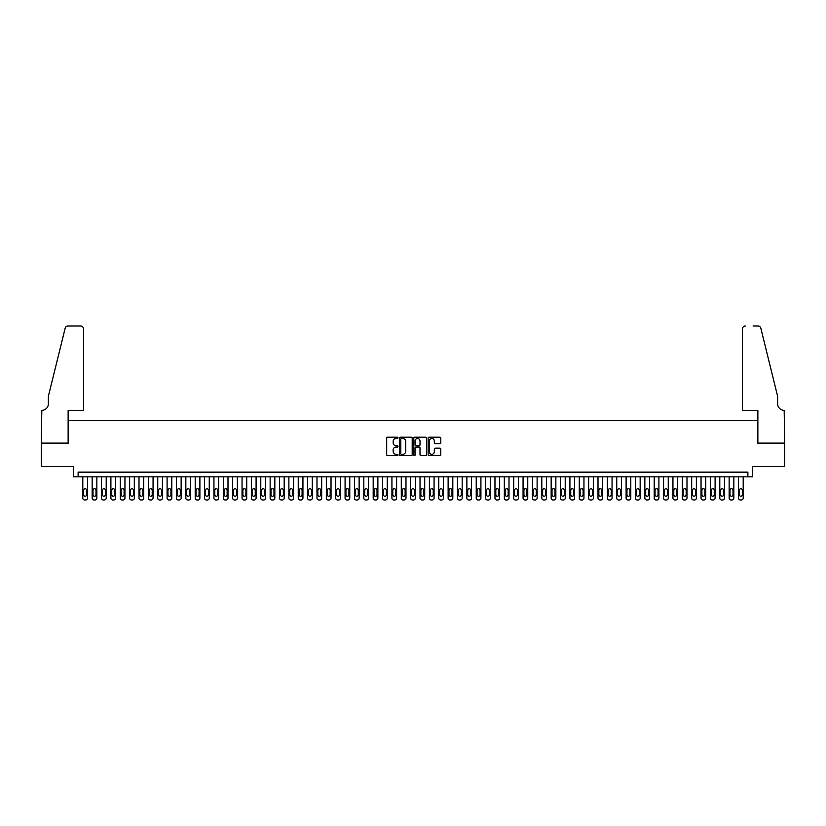 <?xml version="1.0" encoding="UTF-8"?>
<svg xmlns="http://www.w3.org/2000/svg" width="826" height="826" viewBox="0 0 826 826"><rect width="100%" height="100%" fill="white"/><g stroke="black" fill="none" stroke-linecap="round" stroke-linejoin="round"><path stroke-width="1.24" d="M398.008 437.842A0.64 0.64 0 0 0 397.368 437.202L387.6 437.202A0.919 0.919 0 0 0 386.682 438.121L386.682 454.672A0.919 0.919 0 0 0 387.6 455.591L397.368 455.591A0.64 0.64 0 0 0 398.008 454.95A0.64 0.64 0 0 0 397.368 454.3L396.108 454.3A2.943 2.943 0 0 1 393.166 451.357L393.166 449.984A2.943 2.943 0 0 1 396.108 447.042L397.368 447.042A0.64 0.64 0 0 0 398.008 446.391A0.64 0.64 0 0 0 397.368 445.751L396.108 445.751A2.943 2.943 0 0 1 393.166 442.808L393.166 441.425A2.943 2.943 0 0 1 396.108 438.492L397.368 438.492A0.64 0.64 0 0 0 398.008 437.842M439.876 443.686A0.919 0.919 0 0 0 440.795 442.767L440.795 438.121A0.919 0.919 0 0 0 439.876 437.202L429.024 437.202A0.919 0.919 0 0 0 428.105 438.121L428.105 454.672A0.919 0.919 0 0 0 429.024 455.591L439.876 455.591A0.919 0.919 0 0 0 440.795 454.672L440.795 449.065A0.919 0.919 0 0 0 439.876 448.146L435.23 448.146A0.919 0.919 0 0 0 434.311 449.065L434.311 451.843A2.457 2.457 0 0 1 431.853 454.3A2.457 2.457 0 0 1 429.386 451.843L429.386 440.95A2.457 2.457 0 0 1 431.853 438.492A2.457 2.457 0 0 1 434.311 440.95L434.311 442.767A0.919 0.919 0 0 0 435.23 443.686L439.876 443.686M747.881 476.839L752.569 476.839L752.569 466.535L784.648 466.535L784.648 443.118L757.721 443.118L757.721 420.63L68.279 420.63L68.279 443.118L41.352 443.118L41.352 466.535L73.431 466.535L73.431 476.839L747.881 476.839L747.881 472.152L78.119 472.152L78.119 476.839M412.195 438.121A0.919 0.919 0 0 0 411.276 437.202L400.424 437.202A0.919 0.919 0 0 0 399.505 438.121L399.505 454.672A0.919 0.919 0 0 0 400.424 455.591L411.276 455.591A0.919 0.919 0 0 0 412.195 454.672L412.195 438.121M414.724 437.202L425.576 437.202A0.919 0.919 0 0 1 426.495 438.121L426.495 454.672A0.919 0.919 0 0 1 425.576 455.591L420.93 455.591A0.919 0.919 0 0 1 420.011 454.672L420.011 447.96A0.919 0.919 0 0 0 419.092 447.042L416.015 447.042A0.919 0.919 0 0 0 415.096 447.96L415.096 454.95A0.64 0.64 0 0 1 414.445 455.591A0.64 0.64 0 0 1 413.805 454.95L413.805 438.121A0.919 0.919 0 0 1 414.724 437.202M401.436 438.492A0.64 0.64 0 0 0 400.796 439.133L400.796 453.66A0.64 0.64 0 0 0 401.436 454.3L402.768 454.3A2.943 2.943 0 0 0 405.711 451.357L405.711 441.425A2.943 2.943 0 0 0 402.768 438.492L401.436 438.492M420.011 440.991A2.457 2.457 0 0 0 417.553 438.534A2.457 2.457 0 0 0 415.096 440.991L415.096 444.832A0.919 0.919 0 0 0 416.015 445.751L419.092 445.751A0.919 0.919 0 0 0 420.011 444.832L420.011 440.991M87.484 476.839L87.484 498.099A1.869 1.869 90 0 1 85.605 499.978L84.675 499.978A1.869 1.869 90 0 1 82.796 498.099L82.796 476.839M86.637 494.733L86.637 490.231A1.497 1.497 90 0 0 85.14 488.734A1.497 1.497 90 0 0 83.643 490.231L83.643 494.733A1.497 1.497 90 0 0 85.14 496.23A1.497 1.497 90 0 0 86.637 494.733M83.498 410.326L83.498 328.831A2.808 2.808 0 0 0 80.69 326.022L67.908 326.022A2.808 2.808 0 0 0 65.171 328.159L48.373 396.284L48.373 403.769A6.556 6.556 0 0 1 41.816 410.326L41.3 443.118L68.135 443.118L68.135 410.326L83.498 410.326L83.498 328.831C83.323 327.137 82.383 326.198 80.69 326.022L72.915 326.022M65.171 328.159C65.894 326.621 65.894 326.621 65.171 328.159C65.894 326.621 65.894 326.621 65.171 328.159M48.373 403.769A6.556 6.556 0 0 1 41.816 410.326M742.502 410.326L742.502 328.831L742.502 410.326L757.865 410.326L757.865 443.118L784.7 443.118L784.184 410.326A6.556 6.556 0 0 1 777.627 403.769A6.556 6.556 0 0 0 784.184 410.326M772.475 375.396L760.829 328.159L777.627 396.284L777.627 403.769M753.085 326.022L758.092 326.022A2.808 2.808 0 0 1 760.829 328.159C760.106 326.621 760.106 326.621 760.829 328.159C760.106 326.621 760.106 326.621 760.829 328.159M745.31 326.022A2.808 2.808 0 0 0 742.502 328.831C742.677 327.137 743.617 326.198 745.31 326.022M96.849 476.839L96.849 498.099A1.869 1.869 90 0 1 94.98 499.978L94.04 499.978A1.869 1.869 90 0 1 92.161 498.099L92.161 476.839M96.002 494.733L96.002 490.231A1.497 1.497 90 0 0 94.505 488.734A1.497 1.497 90 0 0 93.008 490.231L93.008 494.733A1.497 1.497 90 0 0 94.505 496.23A1.497 1.497 90 0 0 96.002 494.733M106.213 476.839L106.213 498.099A1.869 1.869 90 0 1 104.344 499.978L103.405 499.978A1.869 1.869 90 0 1 101.536 498.099L101.536 476.839M105.377 494.733L105.377 490.231A1.497 1.497 90 0 0 103.869 488.734A1.497 1.497 90 0 0 102.372 490.231L102.372 494.733A1.497 1.497 90 0 0 103.869 496.23A1.497 1.497 90 0 0 105.377 494.733M115.588 476.839L115.588 498.099A1.869 1.869 90 0 1 113.709 499.978L112.77 499.978A1.869 1.869 90 0 1 110.901 498.099L110.901 476.839M114.742 494.733L114.742 490.231A1.497 1.497 90 0 0 113.245 488.734A1.497 1.497 90 0 0 111.747 490.231L111.747 494.733A1.497 1.497 90 0 0 113.245 496.23A1.497 1.497 90 0 0 114.742 494.733M124.953 476.839L124.953 498.099A1.869 1.869 90 0 1 123.074 499.978L122.145 499.978A1.869 1.869 90 0 1 120.266 498.099L120.266 476.839M124.106 494.733L124.106 490.231A1.497 1.497 90 0 0 122.609 488.734A1.497 1.497 90 0 0 121.112 490.231L121.112 494.733A1.497 1.497 90 0 0 122.609 496.23A1.497 1.497 90 0 0 124.106 494.733M134.318 476.839L134.318 498.099A1.869 1.869 90 0 1 132.449 499.978L131.51 499.978A1.869 1.869 90 0 1 129.63 498.099L129.63 476.839M133.471 494.733L133.471 490.231A1.497 1.497 90 0 0 131.974 488.734A1.497 1.497 90 0 0 130.477 490.231L130.477 494.733A1.497 1.497 90 0 0 131.974 496.23A1.497 1.497 90 0 0 133.471 494.733M143.683 476.839L143.683 498.099A1.869 1.869 90 0 1 141.814 499.978L140.874 499.978A1.869 1.869 90 0 1 139.005 498.099L139.005 476.839M142.846 494.733L142.846 490.231A1.497 1.497 90 0 0 141.349 488.734A1.497 1.497 90 0 0 139.842 490.231L139.842 494.733A1.497 1.497 90 0 0 141.349 496.23A1.497 1.497 90 0 0 142.846 494.733M153.058 476.839L153.058 498.099A1.869 1.869 90 0 1 151.179 499.978L150.239 499.978A1.869 1.869 90 0 1 148.37 498.099L148.37 476.839M152.211 494.733L152.211 490.231A1.497 1.497 90 0 0 150.714 488.734A1.497 1.497 90 0 0 149.217 490.231L149.217 494.733A1.497 1.497 90 0 0 150.714 496.23A1.497 1.497 90 0 0 152.211 494.733M162.423 476.839L162.423 498.099A1.869 1.869 90 0 1 160.543 499.978L159.614 499.978A1.869 1.869 90 0 1 157.735 498.099L157.735 476.839M161.576 494.733L161.576 490.231A1.497 1.497 90 0 0 160.079 488.734A1.497 1.497 90 0 0 158.582 490.231L158.582 494.733A1.497 1.497 90 0 0 160.079 496.23A1.497 1.497 90 0 0 161.576 494.733M171.787 476.839L171.787 498.099A1.869 1.869 90 0 1 169.919 499.978L168.979 499.978A1.869 1.869 90 0 1 167.1 498.099L167.1 476.839M170.941 494.733L170.941 490.231A1.497 1.497 90 0 0 169.444 488.734A1.497 1.497 90 0 0 167.946 490.231L167.946 494.733A1.497 1.497 90 0 0 169.444 496.23A1.497 1.497 90 0 0 170.941 494.733M181.152 476.839L181.152 498.099A1.869 1.869 90 0 1 179.283 499.978L178.344 499.978A1.869 1.869 90 0 1 176.475 498.099L176.475 476.839M180.316 494.733L180.316 490.231A1.497 1.497 90 0 0 178.819 488.734A1.497 1.497 90 0 0 177.311 490.231L177.311 494.733A1.497 1.497 90 0 0 178.819 496.23A1.497 1.497 90 0 0 180.316 494.733M190.527 476.839L190.527 498.099A1.869 1.869 90 0 1 188.648 499.978L187.709 499.978A1.869 1.869 90 0 1 185.84 498.099L185.84 476.839M189.681 494.733L189.681 490.231A1.497 1.497 90 0 0 188.183 488.734A1.497 1.497 90 0 0 186.686 490.231L186.686 494.733A1.497 1.497 90 0 0 188.183 496.23A1.497 1.497 90 0 0 189.681 494.733M199.892 476.839L199.892 498.099A1.869 1.869 90 0 1 198.013 499.978L197.084 499.978A1.869 1.869 90 0 1 195.204 498.099L195.204 476.839M199.045 494.733L199.045 490.231A1.497 1.497 90 0 0 197.548 488.734A1.497 1.497 90 0 0 196.051 490.231L196.051 494.733A1.497 1.497 90 0 0 197.548 496.23A1.497 1.497 90 0 0 199.045 494.733M209.257 476.839L209.257 498.099A1.869 1.869 90 0 1 207.388 499.978L206.448 499.978A1.869 1.869 90 0 1 204.58 498.099L204.58 476.839M208.41 494.733L208.41 490.231A1.497 1.497 90 0 0 206.913 488.734A1.497 1.497 90 0 0 205.416 490.231L205.416 494.733A1.497 1.497 90 0 0 206.913 496.23A1.497 1.497 90 0 0 208.41 494.733M218.622 476.839L218.622 498.099A1.869 1.869 90 0 1 216.753 499.978L215.813 499.978A1.869 1.869 90 0 1 213.944 498.099L213.944 476.839M217.785 494.733L217.785 490.231A1.497 1.497 90 0 0 216.288 488.734A1.497 1.497 90 0 0 214.781 490.231L214.781 494.733A1.497 1.497 90 0 0 216.288 496.23A1.497 1.497 90 0 0 217.785 494.733M227.997 476.839L227.997 498.099A1.869 1.869 90 0 1 226.118 499.978L225.178 499.978A1.869 1.869 90 0 1 223.309 498.099L223.309 476.839M227.15 494.733L227.15 490.231A1.497 1.497 90 0 0 225.653 488.734A1.497 1.497 90 0 0 224.156 490.231L224.156 494.733A1.497 1.497 90 0 0 225.653 496.23A1.497 1.497 90 0 0 227.15 494.733M237.361 476.839L237.361 498.099A1.869 1.869 90 0 1 235.482 499.978L234.553 499.978A1.869 1.869 90 0 1 232.674 498.099L232.674 476.839M236.515 494.733L236.515 490.231A1.497 1.497 90 0 0 235.018 488.734A1.497 1.497 90 0 0 233.521 490.231L233.521 494.733A1.497 1.497 90 0 0 235.018 496.23A1.497 1.497 90 0 0 236.515 494.733M246.726 476.839L246.726 498.099A1.869 1.869 90 0 1 244.857 499.978L243.918 499.978A1.869 1.869 90 0 1 242.049 498.099L242.049 476.839M245.89 494.733L245.89 490.231A1.497 1.497 90 0 0 244.382 488.734A1.497 1.497 90 0 0 242.885 490.231L242.885 494.733A1.497 1.497 90 0 0 244.382 496.23A1.497 1.497 90 0 0 245.89 494.733M256.091 476.839L256.091 498.099A1.869 1.869 90 0 1 254.222 499.978L253.283 499.978A1.869 1.869 90 0 1 251.414 498.099L251.414 476.839M255.255 494.733L255.255 490.231A1.497 1.497 90 0 0 253.758 488.734A1.497 1.497 90 0 0 252.25 490.231L252.25 494.733A1.497 1.497 90 0 0 253.758 496.23A1.497 1.497 90 0 0 255.255 494.733M265.466 476.839L265.466 498.099A1.869 1.869 90 0 1 263.587 499.978L262.658 499.978A1.869 1.869 90 0 1 260.779 498.099L260.779 476.839M264.619 494.733L264.619 490.231A1.497 1.497 90 0 0 263.122 488.734A1.497 1.497 90 0 0 261.625 490.231L261.625 494.733A1.497 1.497 90 0 0 263.122 496.23A1.497 1.497 90 0 0 264.619 494.733M274.831 476.839L274.831 498.099A1.869 1.869 90 0 1 272.952 499.978L272.022 499.978A1.869 1.869 90 0 1 270.143 498.099L270.143 476.839M273.984 494.733L273.984 490.231A1.497 1.497 90 0 0 272.487 488.734A1.497 1.497 90 0 0 270.99 490.231L270.99 494.733A1.497 1.497 90 0 0 272.487 496.23A1.497 1.497 90 0 0 273.984 494.733M284.196 476.839L284.196 498.099A1.869 1.869 90 0 1 282.327 499.978L281.387 499.978A1.869 1.869 90 0 1 279.518 498.099L279.518 476.839M283.359 494.733L283.359 490.231A1.497 1.497 90 0 0 281.852 488.734A1.497 1.497 90 0 0 280.355 490.231L280.355 494.733A1.497 1.497 90 0 0 281.852 496.23A1.497 1.497 90 0 0 283.359 494.733M293.56 476.839L293.56 498.099A1.869 1.869 90 0 1 291.692 499.978L290.752 499.978A1.869 1.869 90 0 1 288.883 498.099L288.883 476.839M292.724 494.733L292.724 490.231A1.497 1.497 90 0 0 291.227 488.734A1.497 1.497 90 0 0 289.72 490.231L289.72 494.733A1.497 1.497 90 0 0 291.227 496.23A1.497 1.497 90 0 0 292.724 494.733M302.935 476.839L302.935 498.099A1.869 1.869 90 0 1 301.056 499.978L300.127 499.978A1.869 1.869 90 0 1 298.248 498.099L298.248 476.839M302.089 494.733L302.089 490.231A1.497 1.497 90 0 0 300.592 488.734A1.497 1.497 90 0 0 299.095 490.231L299.095 494.733A1.497 1.497 90 0 0 300.592 496.23A1.497 1.497 90 0 0 302.089 494.733M312.3 476.839L312.3 498.099A1.869 1.869 90 0 1 310.431 499.978L309.492 499.978A1.869 1.869 90 0 1 307.613 498.099L307.613 476.839M311.454 494.733L311.454 490.231A1.497 1.497 90 0 0 309.957 488.734A1.497 1.497 90 0 0 308.459 490.231L308.459 494.733A1.497 1.497 90 0 0 309.957 496.23A1.497 1.497 90 0 0 311.454 494.733M321.665 476.839L321.665 498.099A1.869 1.869 90 0 1 319.796 499.978L318.857 499.978A1.869 1.869 90 0 1 316.988 498.099L316.988 476.839M320.829 494.733L320.829 490.231A1.497 1.497 90 0 0 319.321 488.734A1.497 1.497 90 0 0 317.824 490.231L317.824 494.733A1.497 1.497 90 0 0 319.321 496.23A1.497 1.497 90 0 0 320.829 494.733M331.03 476.839L331.03 498.099A1.869 1.869 90 0 1 329.161 499.978L328.221 499.978A1.869 1.869 90 0 1 326.353 498.099L326.353 476.839M330.194 494.733L330.194 490.231A1.497 1.497 90 0 0 328.696 488.734A1.497 1.497 90 0 0 327.199 490.231L327.199 494.733A1.497 1.497 90 0 0 328.696 496.23A1.497 1.497 90 0 0 330.194 494.733M340.405 476.839L340.405 498.099A1.869 1.869 90 0 1 338.526 499.978L337.597 499.978A1.869 1.869 90 0 1 335.717 498.099L335.717 476.839M339.558 494.733L339.558 490.231A1.497 1.497 90 0 0 338.061 488.734A1.497 1.497 90 0 0 336.564 490.231L336.564 494.733A1.497 1.497 90 0 0 338.061 496.23A1.497 1.497 90 0 0 339.558 494.733M349.77 476.839L349.77 498.099A1.869 1.869 90 0 1 347.901 499.978L346.961 499.978A1.869 1.869 90 0 1 345.082 498.099L345.082 476.839M348.923 494.733L348.923 490.231A1.497 1.497 90 0 0 347.426 488.734A1.497 1.497 90 0 0 345.929 490.231L345.929 494.733A1.497 1.497 90 0 0 347.426 496.23A1.497 1.497 90 0 0 348.923 494.733M359.134 476.839L359.134 498.099A1.869 1.869 90 0 1 357.266 499.978L356.326 499.978A1.869 1.869 90 0 1 354.457 498.099L354.457 476.839M358.298 494.733L358.298 490.231A1.497 1.497 90 0 0 356.791 488.734A1.497 1.497 90 0 0 355.294 490.231L355.294 494.733A1.497 1.497 90 0 0 356.791 496.23A1.497 1.497 90 0 0 358.298 494.733M368.51 476.839L368.51 498.099A1.869 1.869 90 0 1 366.63 499.978L365.691 499.978A1.869 1.869 90 0 1 363.822 498.099L363.822 476.839M367.663 494.733L367.663 490.231A1.497 1.497 90 0 0 366.166 488.734A1.497 1.497 90 0 0 364.669 490.231L364.669 494.733A1.497 1.497 90 0 0 366.166 496.23A1.497 1.497 90 0 0 367.663 494.733M377.874 476.839L377.874 498.099A1.869 1.869 90 0 1 375.995 499.978L375.066 499.978A1.869 1.869 90 0 1 373.187 498.099L373.187 476.839M377.028 494.733L377.028 490.231A1.497 1.497 90 0 0 375.531 488.734A1.497 1.497 90 0 0 374.033 490.231L374.033 494.733A1.497 1.497 90 0 0 375.531 496.23A1.497 1.497 90 0 0 377.028 494.733M387.239 476.839L387.239 498.099A1.869 1.869 90 0 1 385.37 499.978L384.431 499.978A1.869 1.869 90 0 1 382.552 498.099L382.552 476.839M386.392 494.733L386.392 490.231A1.497 1.497 90 0 0 384.895 488.734A1.497 1.497 90 0 0 383.398 490.231L383.398 494.733A1.497 1.497 90 0 0 384.895 496.23A1.497 1.497 90 0 0 386.392 494.733M396.604 476.839L396.604 498.099A1.869 1.869 90 0 1 394.735 499.978L393.795 499.978A1.869 1.869 90 0 1 391.927 498.099L391.927 476.839M395.768 494.733L395.768 490.231A1.497 1.497 90 0 0 394.26 488.734A1.497 1.497 90 0 0 392.763 490.231L392.763 494.733A1.497 1.497 90 0 0 394.26 496.23A1.497 1.497 90 0 0 395.768 494.733M405.979 476.839L405.979 498.099A1.869 1.869 90 0 1 404.1 499.978L403.16 499.978A1.869 1.869 90 0 1 401.291 498.099L401.291 476.839M405.132 494.733L405.132 490.231A1.497 1.497 90 0 0 403.635 488.734A1.497 1.497 90 0 0 402.138 490.231L402.138 494.733A1.497 1.497 90 0 0 403.635 496.23A1.497 1.497 90 0 0 405.132 494.733M415.344 476.839L415.344 498.099A1.869 1.869 90 0 1 413.465 499.978L412.535 499.978A1.869 1.869 90 0 1 410.656 498.099L410.656 476.839M414.497 494.733L414.497 490.231A1.497 1.497 90 0 0 413 488.734A1.497 1.497 90 0 0 411.503 490.231L411.503 494.733A1.497 1.497 90 0 0 413 496.23A1.497 1.497 90 0 0 414.497 494.733M424.709 476.839L424.709 498.099A1.869 1.869 90 0 1 422.84 499.978L421.9 499.978A1.869 1.869 90 0 1 420.021 498.099L420.021 476.839M423.862 494.733L423.862 490.231A1.497 1.497 90 0 0 422.365 488.734A1.497 1.497 90 0 0 420.868 490.231L420.868 494.733A1.497 1.497 90 0 0 422.365 496.23A1.497 1.497 90 0 0 423.862 494.733M434.073 476.839L434.073 498.099A1.869 1.869 90 0 1 432.204 499.978L431.265 499.978A1.869 1.869 90 0 1 429.396 498.099L429.396 476.839M433.237 494.733L433.237 490.231A1.497 1.497 90 0 0 431.74 488.734A1.497 1.497 90 0 0 430.232 490.231L430.232 494.733A1.497 1.497 90 0 0 431.74 496.23A1.497 1.497 90 0 0 433.237 494.733M443.448 476.839L443.448 498.099A1.869 1.869 90 0 1 441.569 499.978L440.63 499.978A1.869 1.869 90 0 1 438.761 498.099L438.761 476.839M442.602 494.733L442.602 490.231A1.497 1.497 90 0 0 441.105 488.734A1.497 1.497 90 0 0 439.608 490.231L439.608 494.733A1.497 1.497 90 0 0 441.105 496.23A1.497 1.497 90 0 0 442.602 494.733M452.813 476.839L452.813 498.099A1.869 1.869 90 0 1 450.934 499.978L450.005 499.978A1.869 1.869 90 0 1 448.126 498.099L448.126 476.839M451.967 494.733L451.967 490.231A1.497 1.497 90 0 0 450.469 488.734A1.497 1.497 90 0 0 448.972 490.231L448.972 494.733A1.497 1.497 90 0 0 450.469 496.23A1.497 1.497 90 0 0 451.967 494.733M462.178 476.839L462.178 498.099A1.869 1.869 90 0 1 460.309 499.978L459.37 499.978A1.869 1.869 90 0 1 457.49 498.099L457.49 476.839M461.331 494.733L461.331 490.231A1.497 1.497 90 0 0 459.834 488.734A1.497 1.497 90 0 0 458.337 490.231L458.337 494.733A1.497 1.497 90 0 0 459.834 496.23A1.497 1.497 90 0 0 461.331 494.733M471.543 476.839L471.543 498.099A1.869 1.869 90 0 1 469.674 499.978L468.734 499.978A1.869 1.869 90 0 1 466.866 498.099L466.866 476.839M470.706 494.733L470.706 490.231A1.497 1.497 90 0 0 469.209 488.734A1.497 1.497 90 0 0 467.702 490.231L467.702 494.733A1.497 1.497 90 0 0 469.209 496.23A1.497 1.497 90 0 0 470.706 494.733M480.918 476.839L480.918 498.099A1.869 1.869 90 0 1 479.039 499.978L478.099 499.978A1.869 1.869 90 0 1 476.23 498.099L476.23 476.839M480.071 494.733L480.071 490.231A1.497 1.497 90 0 0 478.574 488.734A1.497 1.497 90 0 0 477.077 490.231L477.077 494.733A1.497 1.497 90 0 0 478.574 496.23A1.497 1.497 90 0 0 480.071 494.733M490.283 476.839L490.283 498.099A1.869 1.869 90 0 1 488.403 499.978L487.474 499.978A1.869 1.869 90 0 1 485.595 498.099L485.595 476.839M489.436 494.733L489.436 490.231A1.497 1.497 90 0 0 487.939 488.734A1.497 1.497 90 0 0 486.442 490.231L486.442 494.733A1.497 1.497 90 0 0 487.939 496.23A1.497 1.497 90 0 0 489.436 494.733M499.647 476.839L499.647 498.099A1.869 1.869 90 0 1 497.779 499.978L496.839 499.978A1.869 1.869 90 0 1 494.97 498.099L494.97 476.839M498.801 494.733L498.801 490.231A1.497 1.497 90 0 0 497.304 488.734A1.497 1.497 90 0 0 495.806 490.231L495.806 494.733A1.497 1.497 90 0 0 497.304 496.23A1.497 1.497 90 0 0 498.801 494.733M509.012 476.839L509.012 498.099A1.869 1.869 90 0 1 507.143 499.978L506.204 499.978A1.869 1.869 90 0 1 504.335 498.099L504.335 476.839M508.176 494.733L508.176 490.231A1.497 1.497 90 0 0 506.679 488.734A1.497 1.497 90 0 0 505.171 490.231L505.171 494.733A1.497 1.497 90 0 0 506.679 496.23A1.497 1.497 90 0 0 508.176 494.733M518.387 476.839L518.387 498.099A1.869 1.869 90 0 1 516.508 499.978L515.569 499.978A1.869 1.869 90 0 1 513.7 498.099L513.7 476.839M517.541 494.733L517.541 490.231A1.497 1.497 90 0 0 516.043 488.734A1.497 1.497 90 0 0 514.546 490.231L514.546 494.733A1.497 1.497 90 0 0 516.043 496.23A1.497 1.497 90 0 0 517.541 494.733M527.752 476.839L527.752 498.099A1.869 1.869 90 0 1 525.873 499.978L524.944 499.978A1.869 1.869 90 0 1 523.065 498.099L523.065 476.839M526.905 494.733L526.905 490.231A1.497 1.497 90 0 0 525.408 488.734A1.497 1.497 90 0 0 523.911 490.231L523.911 494.733A1.497 1.497 90 0 0 525.408 496.23A1.497 1.497 90 0 0 526.905 494.733M537.117 476.839L537.117 498.099A1.869 1.869 90 0 1 535.248 499.978L534.308 499.978A1.869 1.869 90 0 1 532.44 498.099L532.44 476.839M536.28 494.733L536.28 490.231A1.497 1.497 90 0 0 534.773 488.734A1.497 1.497 90 0 0 533.276 490.231L533.276 494.733A1.497 1.497 90 0 0 534.773 496.23A1.497 1.497 90 0 0 536.28 494.733M546.482 476.839L546.482 498.099A1.869 1.869 90 0 1 544.613 499.978L543.673 499.978A1.869 1.869 90 0 1 541.804 498.099L541.804 476.839M545.645 494.733L545.645 490.231A1.497 1.497 90 0 0 544.148 488.734A1.497 1.497 90 0 0 542.641 490.231L542.641 494.733A1.497 1.497 90 0 0 544.148 496.23A1.497 1.497 90 0 0 545.645 494.733M555.857 476.839L555.857 498.099A1.869 1.869 90 0 1 553.978 499.978L553.048 499.978A1.869 1.869 90 0 1 551.169 498.099L551.169 476.839M555.01 494.733L555.01 490.231A1.497 1.497 90 0 0 553.513 488.734A1.497 1.497 90 0 0 552.016 490.231L552.016 494.733A1.497 1.497 90 0 0 553.513 496.23A1.497 1.497 90 0 0 555.01 494.733M565.221 476.839L565.221 498.099A1.869 1.869 90 0 1 563.342 499.978L562.413 499.978A1.869 1.869 90 0 1 560.534 498.099L560.534 476.839M564.375 494.733L564.375 490.231A1.497 1.497 90 0 0 562.878 488.734A1.497 1.497 90 0 0 561.381 490.231L561.381 494.733A1.497 1.497 90 0 0 562.878 496.23A1.497 1.497 90 0 0 564.375 494.733M574.586 476.839L574.586 498.099A1.869 1.869 90 0 1 572.717 499.978L571.778 499.978A1.869 1.869 90 0 1 569.909 498.099L569.909 476.839M573.75 494.733L573.75 490.231A1.497 1.497 90 0 0 572.242 488.734A1.497 1.497 90 0 0 570.745 490.231L570.745 494.733A1.497 1.497 90 0 0 572.242 496.23A1.497 1.497 90 0 0 573.75 494.733M583.951 476.839L583.951 498.099A1.869 1.869 90 0 1 582.082 499.978L581.143 499.978A1.869 1.869 90 0 1 579.274 498.099L579.274 476.839M583.115 494.733L583.115 490.231A1.497 1.497 90 0 0 581.618 488.734A1.497 1.497 90 0 0 580.11 490.231L580.11 494.733A1.497 1.497 90 0 0 581.618 496.23A1.497 1.497 90 0 0 583.115 494.733M593.326 476.839L593.326 498.099A1.869 1.869 90 0 1 591.447 499.978L590.518 499.978A1.869 1.869 90 0 1 588.639 498.099L588.639 476.839M592.479 494.733L592.479 490.231A1.497 1.497 90 0 0 590.982 488.734A1.497 1.497 90 0 0 589.485 490.231L589.485 494.733A1.497 1.497 90 0 0 590.982 496.23A1.497 1.497 90 0 0 592.479 494.733M602.691 476.839L602.691 498.099A1.869 1.869 90 0 1 600.822 499.978L599.882 499.978A1.869 1.869 90 0 1 598.003 498.099L598.003 476.839M601.844 494.733L601.844 490.231A1.497 1.497 90 0 0 600.347 488.734A1.497 1.497 90 0 0 598.85 490.231L598.85 494.733A1.497 1.497 90 0 0 600.347 496.23A1.497 1.497 90 0 0 601.844 494.733M612.056 476.839L612.056 498.099A1.869 1.869 90 0 1 610.187 499.978L609.247 499.978A1.869 1.869 90 0 1 607.378 498.099L607.378 476.839M611.219 494.733L611.219 490.231A1.497 1.497 90 0 0 609.712 488.734A1.497 1.497 90 0 0 608.215 490.231L608.215 494.733A1.497 1.497 90 0 0 609.712 496.23A1.497 1.497 90 0 0 611.219 494.733M621.42 476.839L621.42 498.099A1.869 1.869 90 0 1 619.552 499.978L618.612 499.978A1.869 1.869 90 0 1 616.743 498.099L616.743 476.839M620.584 494.733L620.584 490.231A1.497 1.497 90 0 0 619.087 488.734A1.497 1.497 90 0 0 617.59 490.231L617.59 494.733A1.497 1.497 90 0 0 619.087 496.23A1.497 1.497 90 0 0 620.584 494.733M630.796 476.839L630.796 498.099A1.869 1.869 90 0 1 628.916 499.978L627.987 499.978A1.869 1.869 90 0 1 626.108 498.099L626.108 476.839M629.949 494.733L629.949 490.231A1.497 1.497 90 0 0 628.452 488.734A1.497 1.497 90 0 0 626.955 490.231L626.955 494.733A1.497 1.497 90 0 0 628.452 496.23A1.497 1.497 90 0 0 629.949 494.733M640.16 476.839L640.16 498.099A1.869 1.869 90 0 1 638.292 499.978L637.352 499.978A1.869 1.869 90 0 1 635.473 498.099L635.473 476.839M639.314 494.733L639.314 490.231A1.497 1.497 90 0 0 637.817 488.734A1.497 1.497 90 0 0 636.319 490.231L636.319 494.733A1.497 1.497 90 0 0 637.817 496.23A1.497 1.497 90 0 0 639.314 494.733M649.525 476.839L649.525 498.099A1.869 1.869 90 0 1 647.656 499.978L646.717 499.978A1.869 1.869 90 0 1 644.848 498.099L644.848 476.839M648.689 494.733L648.689 490.231A1.497 1.497 90 0 0 647.181 488.734A1.497 1.497 90 0 0 645.684 490.231L645.684 494.733A1.497 1.497 90 0 0 647.181 496.23A1.497 1.497 90 0 0 648.689 494.733M658.9 476.839L658.9 498.099A1.869 1.869 90 0 1 657.021 499.978L656.081 499.978A1.869 1.869 90 0 1 654.213 498.099L654.213 476.839M658.054 494.733L658.054 490.231A1.497 1.497 90 0 0 656.556 488.734A1.497 1.497 90 0 0 655.059 490.231L655.059 494.733A1.497 1.497 90 0 0 656.556 496.23A1.497 1.497 90 0 0 658.054 494.733M668.265 476.839L668.265 498.099A1.869 1.869 90 0 1 666.386 499.978L665.457 499.978A1.869 1.869 90 0 1 663.577 498.099L663.577 476.839M667.418 494.733L667.418 490.231A1.497 1.497 90 0 0 665.921 488.734A1.497 1.497 90 0 0 664.424 490.231L664.424 494.733A1.497 1.497 90 0 0 665.921 496.23A1.497 1.497 90 0 0 667.418 494.733M677.63 476.839L677.63 498.099A1.869 1.869 90 0 1 675.761 499.978L674.821 499.978A1.869 1.869 90 0 1 672.942 498.099L672.942 476.839M676.783 494.733L676.783 490.231A1.497 1.497 90 0 0 675.286 488.734A1.497 1.497 90 0 0 673.789 490.231L673.789 494.733A1.497 1.497 90 0 0 675.286 496.23A1.497 1.497 90 0 0 676.783 494.733M686.995 476.839L686.995 498.099A1.869 1.869 90 0 1 685.126 499.978L684.186 499.978A1.869 1.869 90 0 1 682.317 498.099L682.317 476.839M686.158 494.733L686.158 490.231A1.497 1.497 90 0 0 684.651 488.734A1.497 1.497 90 0 0 683.154 490.231L683.154 494.733A1.497 1.497 90 0 0 684.651 496.23A1.497 1.497 90 0 0 686.158 494.733M696.37 476.839L696.37 498.099A1.869 1.869 90 0 1 694.49 499.978L693.551 499.978A1.869 1.869 90 0 1 691.682 498.099L691.682 476.839M695.523 494.733L695.523 490.231A1.497 1.497 90 0 0 694.026 488.734A1.497 1.497 90 0 0 692.529 490.231L692.529 494.733A1.497 1.497 90 0 0 694.026 496.23A1.497 1.497 90 0 0 695.523 494.733M705.734 476.839L705.734 498.099A1.869 1.869 90 0 1 703.855 499.978L702.926 499.978A1.869 1.869 90 0 1 701.047 498.099L701.047 476.839M704.888 494.733L704.888 490.231A1.497 1.497 90 0 0 703.391 488.734A1.497 1.497 90 0 0 701.893 490.231L701.893 494.733A1.497 1.497 90 0 0 703.391 496.23A1.497 1.497 90 0 0 704.888 494.733M715.099 476.839L715.099 498.099A1.869 1.869 90 0 1 713.23 499.978L712.291 499.978A1.869 1.869 90 0 1 710.412 498.099L710.412 476.839M714.253 494.733L714.253 490.231A1.497 1.497 90 0 0 712.755 488.734A1.497 1.497 90 0 0 711.258 490.231L711.258 494.733A1.497 1.497 90 0 0 712.755 496.23A1.497 1.497 90 0 0 714.253 494.733M724.464 476.839L724.464 498.099A1.869 1.869 90 0 1 722.595 499.978L721.656 499.978A1.869 1.869 90 0 1 719.787 498.099L719.787 476.839M723.628 494.733L723.628 490.231A1.497 1.497 90 0 0 722.13 488.734A1.497 1.497 90 0 0 720.623 490.231L720.623 494.733A1.497 1.497 90 0 0 722.13 496.23A1.497 1.497 90 0 0 723.628 494.733M733.839 476.839L733.839 498.099A1.869 1.869 90 0 1 731.96 499.978L731.02 499.978A1.869 1.869 90 0 1 729.152 498.099L729.152 476.839M732.992 494.733L732.992 490.231A1.497 1.497 90 0 0 731.495 488.734A1.497 1.497 90 0 0 729.998 490.231L729.998 494.733A1.497 1.497 90 0 0 731.495 496.23A1.497 1.497 90 0 0 732.992 494.733M743.204 476.839L743.204 498.099A1.869 1.869 90 0 1 741.325 499.978L740.395 499.978A1.869 1.869 90 0 1 738.516 498.099L738.516 476.839M742.357 494.733L742.357 490.231A1.497 1.497 90 0 0 740.86 488.734A1.497 1.497 90 0 0 739.363 490.231L739.363 494.733A1.497 1.497 90 0 0 740.86 496.23A1.497 1.497 90 0 0 742.357 494.733"/></g></svg>
